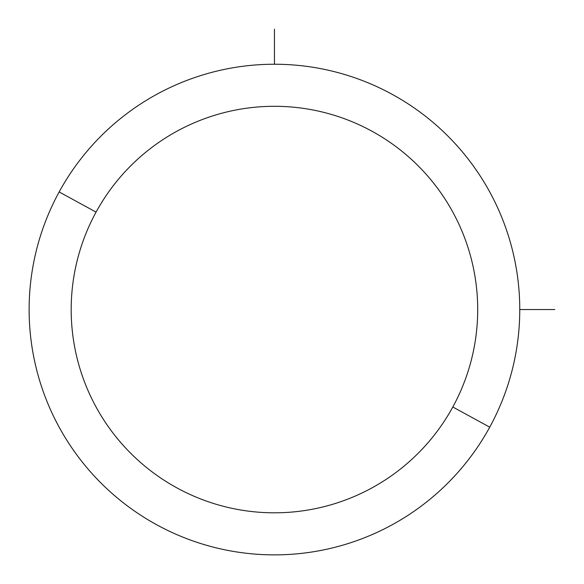 <?xml version="1.0" encoding="UTF-8"?>
<svg xmlns="http://www.w3.org/2000/svg" width="584" height="584" viewBox="0 0 584 584"><rect width="100%" height="100%" fill="white"/><g stroke="black" fill="none" stroke-linecap="round" stroke-linejoin="round"><path stroke-width="0.88" d="M489.728 427.167L452.819 407.004A203.261 203.261 0 0 0 371.891 131.181A203.261 203.261 0 0 0 96.068 212.109L59.159 191.946A245.309 245.309 0 0 1 392.054 94.272A245.309 245.309 0 0 1 489.728 427.167A245.309 245.309 0 0 1 156.833 524.841A245.309 245.309 0 0 1 59.159 191.946L96.068 212.109A203.261 203.261 0 0 0 176.996 487.932A203.261 203.261 0 0 0 452.819 407.004L489.728 427.167A245.309 245.309 0 0 0 392.054 94.272A245.309 245.309 0 0 0 59.159 191.946A245.309 245.309 0 0 0 156.833 524.841A245.309 245.309 0 0 0 489.728 427.167M452.819 407.004A203.261 203.261 0 0 1 176.996 487.932A203.261 203.261 0 0 1 96.068 212.109A203.261 203.261 0 0 1 371.891 131.181A203.261 203.261 0 0 1 452.819 407.004M519.753 309.557L554.8 309.557M274.443 64.247L274.443 29.2"/></g></svg>
